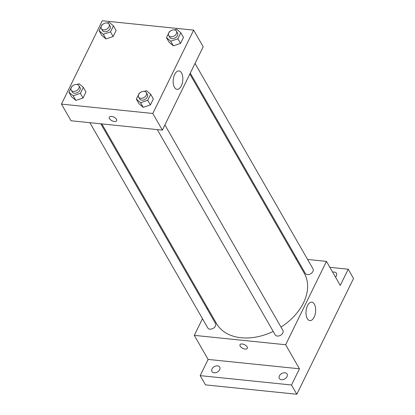 <?xml version="1.0" encoding="UTF-8"?>
<svg xmlns="http://www.w3.org/2000/svg" width="415" height="415" viewBox="0 0 415 415"><rect width="100%" height="100%" fill="white"/><g stroke="black" fill="none" stroke-linecap="round" stroke-linejoin="round"><path stroke-width="0.62" d="M329.889 267.348L348.216 269.226L353.533 278.475L296.813 394.25L205.487 384.876L200.17 375.627L208.112 359.421L194.298 335.367L202.468 318.689M207.21 309.014L207.645 308.117M332.659 272.167A4.461 3.113 150.1 0 1 336.425 273.298A4.461 3.113 150.1 0 1 336.363 275.913A4.461 3.113 150.1 0 1 335.507 277.127M348.216 269.226L340.279 285.437L326.465 261.383L285.629 344.74L299.443 368.79L291.501 385.001L296.813 394.25M314.357 304.179A9.265 4.772 -84.1 0 1 315.058 314.669A9.265 4.772 -84.1 0 1 309.881 320.603A9.265 4.772 -84.1 0 1 306.083 310.902A9.265 4.772 -84.1 0 1 311.774 302.172A9.265 4.772 -84.1 0 1 314.357 304.179M291.501 385.001L200.17 375.627M279.409 375.855A4.461 3.113 150.1 0 1 283.295 372.893A4.461 3.113 150.1 0 1 287.081 374.024A4.461 3.113 150.1 0 1 287.019 376.638A4.461 3.113 150.1 0 1 283.129 379.595A4.461 3.113 150.1 0 1 279.342 378.47A4.461 3.113 150.1 0 1 279.409 375.855M212.029 368.94A4.461 3.113 150.1 0 1 215.914 365.978A4.461 3.113 150.1 0 1 219.701 367.109A4.461 3.113 150.1 0 1 219.639 369.724A4.461 3.113 150.1 0 1 215.748 372.68A4.461 3.113 150.1 0 1 211.961 371.555A4.461 3.113 150.1 0 1 212.029 368.94M299.443 368.79L208.112 359.421M101.851 123.919L216.521 323.565A50.578 35.249 -29.9 0 0 273.2 331.435M280.997 327.087A50.578 35.249 -29.9 0 0 304.242 273.184L189.847 74.026M285.629 344.74L194.298 335.367M295.646 258.223L296.663 258.327M307.598 259.448L326.465 261.383M157.28 129.61L275.14 334.806A4.461 3.113 -29.9 0 0 280.556 335.279A4.461 3.113 -29.9 0 0 282.88 330.361L164.9 124.951M89.899 122.695L207.754 327.892A4.461 3.113 -29.9 0 0 213.175 328.364A4.461 3.113 -29.9 0 0 215.494 323.446L100.835 123.815M195.024 63.454L313.003 268.863A4.461 3.113 150.1 0 1 312.023 272.748A4.461 3.113 150.1 0 1 307.432 274.559A4.461 3.113 150.1 0 1 305.264 273.309L190.288 73.128M247.356 348.33A4.093 2.039 26.1 0 1 245.146 349.072A4.093 2.039 26.1 0 1 241.224 347.355A4.093 2.039 26.1 0 1 240.01 344.73A4.093 2.039 26.1 0 1 244.58 344.694A4.093 2.039 26.1 0 1 247.356 348.33A4.093 2.039 26.1 0 1 245.146 349.072A4.093 2.039 26.1 0 1 241.229 347.355A4.093 2.039 26.1 0 1 240.01 344.73M193.634 30.124L203.2 46.776L162.364 130.128L71.032 120.755L61.467 104.108L102.303 20.75L193.634 30.124L152.798 113.477L61.467 104.108M144.347 91.399L146.469 90.678L150.702 94.272L153.358 98.9L150.412 104.917L143.232 107.335L138.999 103.745L143.232 107.335L140.576 102.713L136.338 99.118L139.29 93.1L139.85 92.913M107.091 22.981L109.218 22.265L113.451 25.86L116.107 30.487L113.16 36.499L105.975 38.922L101.742 35.332L105.975 38.922L103.319 34.3L99.086 30.705L102.033 24.687L102.598 24.501M76.967 84.478L79.089 83.763L83.322 87.358L85.978 91.985L83.031 98.002L75.852 100.42L71.613 96.83L75.852 100.42L73.196 95.798L68.957 92.203L71.904 86.185L72.469 85.998M174.471 29.896L176.598 29.18L180.831 32.775L183.487 37.402L180.541 43.414L173.361 45.837L169.123 42.247L173.361 45.837L170.7 41.215L166.467 37.62L169.413 31.602L169.979 31.416M152.798 113.477L162.364 130.128M181.531 72.916A9.265 4.772 -84.1 0 1 182.226 83.405A9.265 4.772 -84.1 0 1 177.055 89.339A9.265 4.772 -84.1 0 1 173.252 79.639A9.265 4.772 -84.1 0 1 178.943 70.913A9.265 4.772 -84.1 0 1 181.531 72.916M116.651 120.765A4.093 2.039 26.1 0 1 114.441 121.512A4.093 2.039 26.1 0 1 110.52 119.795A4.093 2.039 26.1 0 1 109.306 117.17A4.093 2.039 26.1 0 1 113.876 117.134A4.093 2.039 26.1 0 1 116.651 120.77A4.093 2.039 26.1 0 1 114.441 121.512A4.093 2.039 26.1 0 1 110.525 119.795A4.093 2.039 26.1 0 1 109.306 117.165M180.831 32.775L177.885 38.792L170.7 41.215M168.718 35.571L169.782 37.423A4.461 3.113 -29.9 0 0 175.197 37.895A4.461 3.113 -29.9 0 0 177.521 32.977L176.458 31.125A4.461 3.113 -29.9 0 0 174.29 29.875A4.461 3.113 -29.9 0 0 169.699 31.68A4.461 3.113 -29.9 0 0 168.718 35.571A4.461 3.113 -29.9 0 0 174.134 36.043A4.461 3.113 -29.9 0 0 176.458 31.125M166.467 37.62L169.123 42.247M183.487 37.402L180.541 43.414L173.361 45.837M177.885 38.792L180.541 43.414M150.702 94.272L147.756 100.29L140.576 102.713M138.589 97.069L139.653 98.92A4.461 3.113 -29.9 0 0 145.068 99.393A4.461 3.113 -29.9 0 0 147.392 94.475L146.329 92.623A4.461 3.113 -29.9 0 0 144.161 91.373A4.461 3.113 -29.9 0 0 139.57 93.178A4.461 3.113 -29.9 0 0 138.589 97.069A4.461 3.113 -29.9 0 0 144.01 97.541A4.461 3.113 -29.9 0 0 146.329 92.623M136.338 99.118L138.999 103.745M153.358 98.9L150.412 104.917L143.232 107.335M147.756 100.29L150.412 104.917M113.451 25.86L110.504 31.877L103.319 34.3M101.338 28.656L102.396 30.508A4.461 3.113 -29.9 0 0 107.817 30.98A4.461 3.113 -29.9 0 0 110.136 26.062L109.078 24.21A4.461 3.113 -29.9 0 0 106.909 22.96A4.461 3.113 -29.9 0 0 102.318 24.765A4.461 3.113 -29.9 0 0 101.338 28.656A4.461 3.113 -29.9 0 0 106.754 29.128A4.461 3.113 -29.9 0 0 109.078 24.21M99.086 30.705L101.742 35.332M116.107 30.487L113.16 36.499L105.975 38.922M110.504 31.877L113.16 36.499M83.322 87.358L80.375 93.375L73.196 95.798M71.209 90.154L72.272 92.006A4.461 3.113 -29.9 0 0 77.688 92.478A4.461 3.113 -29.9 0 0 80.012 87.56L78.949 85.708A4.461 3.113 -29.9 0 0 76.78 84.458A4.461 3.113 -29.9 0 0 72.189 86.263A4.461 3.113 -29.9 0 0 71.209 90.154A4.461 3.113 -29.9 0 0 76.63 90.626A4.461 3.113 -29.9 0 0 78.949 85.708M68.957 92.203L71.613 96.83M85.978 91.985L83.031 98.002L75.852 100.42M80.375 93.375L83.031 98.002"/></g></svg>
